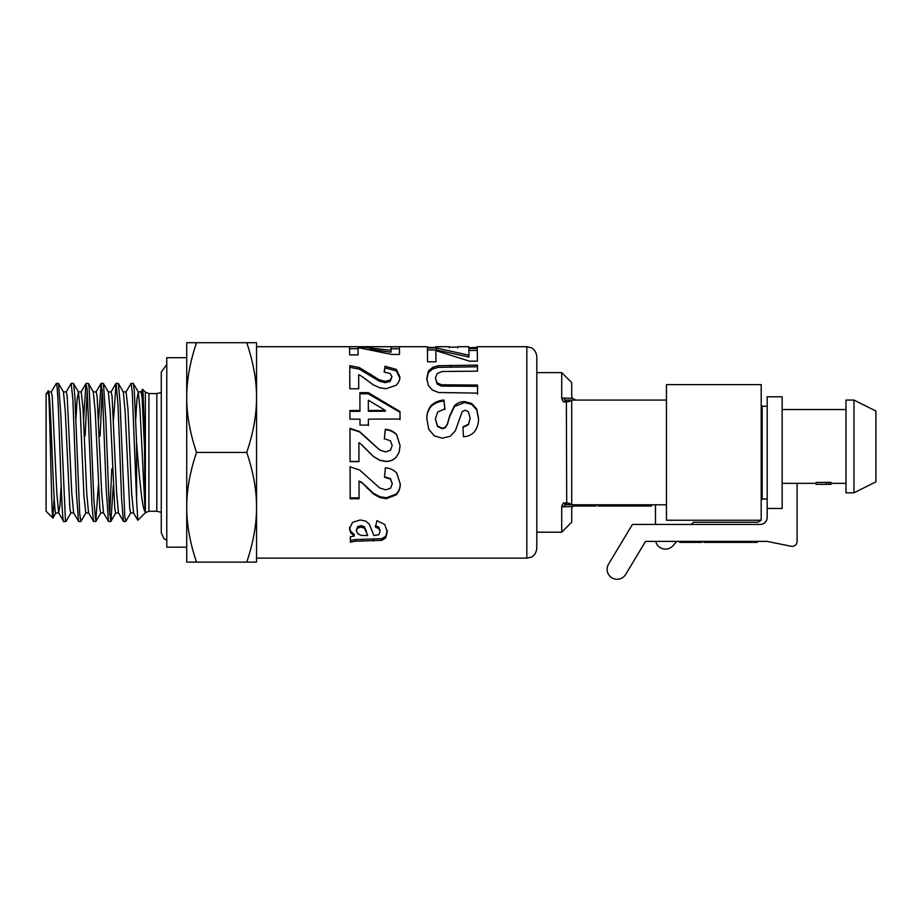 <?xml version="1.0" encoding="UTF-8"?>
<svg xmlns="http://www.w3.org/2000/svg" width="922" height="922" viewBox="0 0 922 922"><rect width="100%" height="100%" fill="white"/><g stroke="black" fill="none" stroke-linecap="round" stroke-linejoin="round"><path stroke-width="1.38" d="M130.809 512.805L125.715 521.495L124.781 516.274L120.033 402.13L118.373 383.483L123.329 392.046L125.162 411.88L129.737 508.541L130.647 512.943L133.517 512.943M135.753 419.545L136.94 399.261L138.288 392.034L140.006 409.737L145.157 511.848L144.258 425.653L143.083 393.394L142.472 389.349L141.873 395.261M138.208 391.896L141.078 391.896L142.092 397.359L145.157 460.931M113.314 485.295L110.894 521.368L109.349 509.751L105.788 418.277L103.414 383.471L108.37 392.034L110.202 411.857L114.777 508.529L115.688 512.955L118.558 512.943M126.084 391.896L127.951 408.895L131.604 492.947L133.598 512.943M93.249 391.896L95.243 411.846L99.806 508.541L100.729 512.943L103.587 512.943M108.289 391.896L111.159 391.896L112.069 396.31L116.645 492.993L118.477 512.805L123.421 521.368L125.715 521.495M85.769 512.943L88.639 512.943M75.915 419.545L77.102 399.261L78.451 392.046L80.283 411.904L83.937 495.944L85.804 512.943M93.329 391.896L96.199 391.896L97.11 396.322L101.685 492.993L103.518 512.816L108.519 521.449L110.755 521.495M70.971 512.805L66.015 521.356L65.416 520.192L60.656 412.341L58.535 383.471L63.491 392.034L65.312 411.834L69.888 508.529L70.81 512.943L73.679 512.943M81.217 391.896L83.061 408.895L86.726 492.959L88.547 512.805L93.502 521.356L95.796 521.495L93.906 500.946L89.157 387.655L88.454 383.483L86.184 383.356M48.151 391.527L46.1 393.579L46.1 511.272L52.9 518.06C51.252 520.446 49.558 367.578 47.783 393.717C50.468 369.422 53.153 515.882 55.85 512.943L58.708 512.943M48.44 391.896L51.309 391.896L52.231 396.31L56.807 492.947L58.628 512.805L59.976 505.59L61.163 485.295M63.411 391.896L66.28 391.896L67.191 396.322L71.766 493.016L73.599 512.816L78.716 521.495M65.877 521.495L63.722 521.495C61.255 525.817 58.789 381.892 56.323 383.391L51.159 392.034M58.535 383.471L56.219 383.46M58.628 512.805L63.722 521.483M80.802 521.495L78.681 521.495M85.93 512.816L80.848 521.495L79.661 513.254L74.913 397.578L73.725 384.174L73.357 383.356L71.201 383.356L72.896 400.079L76.457 493.466L78.543 521.368M66.107 392.046L71.201 383.368M87.244 390.26L85.147 435.968M83.602 419.545L85.965 383.61L87.152 389.142L91.9 503.7L93.502 521.356M103.414 383.471L101.132 383.356L102.584 395.907L106.145 487.819L108.462 521.379M102.204 390.26L100.106 435.968M98.354 485.295L95.796 521.495M98.573 419.556L101.132 383.356M118.373 383.483L116.091 383.356L118.028 404.942L121.589 498.906L123.421 521.368M109.683 514.58L111.769 468.883M113.533 419.556L116.091 383.356M526.831 558.144L531.21 557.13C531.084 557.337 536.166 555.228 536.8 548.175L536.8 356.676C536.166 349.622 531.084 347.513 531.21 347.721L526.831 346.707L526.831 558.144L256.547 558.144L256.547 507.273L256.547 562.132L246.739 562.132C253.32 542.678 256.581 524.388 256.547 507.273C256.581 490.158 253.32 471.88 246.739 452.425C253.32 432.971 256.581 414.681 256.547 397.566L256.547 507.273M435.956 361.781L427.554 361.793L427.428 348.02L436.509 348.009L468.941 355.224L468.872 348.493L477.308 348.493L477.412 361.182L469.598 361.193L435.864 350.602L435.956 361.781L435.864 350.602M426.886 418.842C426.667 413.748 428.119 409.276 431.219 405.415C434.7 402.234 438.941 400.436 443.943 400.033L444.923 408.757L437.685 412.065L435.391 418.911L437.477 425.929L442.295 428.315L445.303 427.289L447.447 423.786L449.602 416.11L454.5 405.657C457.197 403.018 460.527 401.646 464.527 401.554L471.661 403.444L476.732 409.022L478.495 418.139C478.737 423.094 477.389 427.635 474.415 431.796C471.465 434.919 467.8 436.567 463.443 436.728L462.971 426.863L468.491 424.166L470.162 418.069L468.33 411.65L465.23 410.186L462.21 411.581L455.353 430.781L450.293 436.221L442.364 438.204L434.32 435.876L428.742 429.283L426.886 418.842M379.945 529.896L379.945 531.395L378.93 528.686L375.404 527.073L376.937 520.688L384.705 524.434L387.263 531.821L385.776 537.791L381.938 540.315L355.212 541.26L350.372 542.182L350.337 536.835L354.279 536.062L350.694 532.766L349.484 528.779L352.492 522.428L360.133 519.973L365.596 521.08L369.284 524.134L373.906 535.567L378.781 534.714L379.945 531.683L378.93 527.246L375.404 525.667M358.082 354.889L349.68 354.901L349.553 346.718L358.635 346.718L391.066 350.245L390.997 346.787L399.433 346.787L399.537 354.44L391.723 354.451L357.99 347.571L358.082 354.889L357.99 347.571M359.983 419.153L349.945 419.187L349.922 410.544L359.949 410.509L359.891 392.668L368.258 392.645L399.998 411.523L400.021 419.037L368.385 419.13L368.397 425.065L359.995 425.088L359.983 419.153M361.666 482.886L359.015 481.019L359.073 498.733L350.187 498.756L350.095 466.832L359.638 470.036L379.818 488.026L385.673 489.859L390.582 488.234L392.288 483.727L390.467 479.152L384.474 477.193L385.408 467.846C389.914 468.122 393.694 469.863 396.748 473.067L400.217 483.935C400.344 488.107 399.03 491.726 396.276 494.803L386.387 498.664L379.968 497.592L373.583 494.111L361.666 482.31L359.015 481.019M361.551 444.588L358.9 442.652L358.958 461.599L350.072 461.634L349.98 428.35L359.522 431.508L379.703 449.982L385.557 451.941L390.467 450.213L392.173 445.464L390.352 440.728L384.359 438.722L385.292 429.341C389.799 429.606 393.579 431.335 396.633 434.55L400.102 445.683L399.065 452.425L396.149 457.277C393.44 460.043 390.144 461.461 386.272 461.519L379.852 460.332L373.468 456.54L361.551 444.588M361.32 376.061L358.67 374.724L358.727 388.773L349.841 388.796L349.749 365.654L359.292 367.544L379.472 379.899L385.327 381.328L390.237 380.06L391.942 376.672L390.121 373.433L384.128 372.096L385.062 366.241L396.402 369.422L399.871 376.821C399.998 379.91 398.673 382.757 395.918 385.373L386.041 388.715L379.622 387.77L373.237 384.797L361.32 376.061M438.192 365.734L477.435 365.112L477.469 371.174L442.122 371.485L437.224 373.502L435.391 378.089L437.155 382.814L441.465 384.797L477.527 385.062L477.561 393.106L438.676 392.53L432.406 390.087L428.327 385.454L426.782 378.32L428.396 371.001L432.672 367.394L438.192 365.734L438.192 367.371L477.435 366.76L477.458 371.174M435.818 347.433L427.416 347.433L427.382 346.707L256.547 346.707M477.216 347.317L477.25 346.707L477.285 347.317L468.768 347.848M457.785 347.133L457.715 347.836L457.785 347.133L449.383 347.133L449.314 347.836M426.782 379.726L428.396 372.534L432.672 368.996L438.192 367.371M435.391 378.089L437.155 384.128L441.465 386.076L477.527 386.33L477.561 394.224M432.672 368.996L432.672 367.394M428.396 372.534L428.396 371.001M477.527 386.33L477.527 385.062M441.465 386.076L441.465 384.797M437.155 384.128L437.155 382.814M477.435 366.76L477.435 365.112M384.359 372.108L385.062 367.866L396.402 370.99L399.871 378.25M349.749 367.29L359.292 369.146L379.472 381.27L385.327 382.676L390.237 381.42L391.942 376.672M358.67 374.724L358.716 388.773M396.402 370.99L396.402 369.422M385.062 367.866L385.062 366.241M390.237 381.42L390.237 380.06M385.327 382.676L385.327 381.328M379.472 381.27L379.472 379.899M359.292 369.146L359.292 367.544M367.083 450.339L361.551 444.738M399.065 452.425L396.149 457.197C393.44 459.905 390.144 461.288 386.272 461.346L379.852 460.182L373.468 456.459L369.077 452.425M384.359 438.976L385.292 429.779C389.799 430.032 393.579 431.738 396.633 434.884L400.102 445.81M349.98 428.799L359.522 431.899L379.703 450.028L385.557 451.953L390.467 450.247L392.173 445.464M358.958 461.426L350.072 461.449L350.049 452.425M358.9 442.652L358.923 452.425M400.217 483.335C400.344 487.438 399.03 490.988 396.276 494.008L386.387 497.788L379.968 496.739L373.583 493.328L361.666 482.31M392.288 483.727L390.467 478.645L384.474 476.72M359.073 497.857L350.187 497.88L350.095 466.567M373.583 493.328L373.583 494.111M379.968 496.739L379.968 497.592M386.387 497.788L386.387 498.664M396.276 494.008L396.276 494.803M350.187 497.88L350.187 498.756M368.385 419.13L368.397 425.572M359.891 393.798L368.258 393.775L399.998 412.295L400.021 419.671M349.922 411.327L359.949 411.304L359.949 410.509M368.327 400.229L368.351 411.281L385.396 411.235L385.396 410.44L368.327 400.229L368.351 410.486L385.396 410.44M399.998 412.295L399.998 411.523M368.258 393.775L368.258 392.645M368.351 411.281L368.351 410.486M390.997 348.781L399.433 348.781L399.526 354.44M369.71 349.184L391.066 352.181L391.066 350.245M349.553 348.712L358.635 348.712M399.433 348.781L399.433 346.787M358.635 347.629L358.635 346.718M354.279 536.062L354.279 534.483L350.694 531.245L349.484 527.338M387.263 530.323L385.776 536.178L381.938 538.655L355.212 539.577L350.372 540.488L350.348 536.835M367.682 535.578L364.524 526.911L361.147 525.632L357.678 526.669L356.226 530.703L357.943 533.93L361.113 535.359L367.682 535.578L364.524 528.341L361.147 527.038L357.678 528.099L356.226 530.703M378.93 527.246L378.93 528.686M350.694 531.245L350.694 532.766M350.372 540.488L350.372 542.182M355.212 539.577L355.212 541.26M362.231 539.324L362.231 540.995M381.938 538.655L381.938 540.315M385.776 536.178L385.776 537.791M357.678 526.669L357.678 528.099M361.147 525.632L361.147 527.038M364.524 526.911L364.524 528.341M426.886 419.475C426.667 414.474 428.119 410.094 431.219 406.302C434.7 403.179 438.941 401.427 443.943 401.024L444.923 409.575M462.971 427.347L468.491 424.696L470.162 418.069M435.391 418.911L437.477 426.425L442.295 428.765L445.303 427.773L447.447 424.327L449.602 416.79L454.5 406.533L464.527 402.511L471.661 404.366L476.732 409.841L478.495 418.795M431.219 406.302L431.219 405.415M476.732 409.841L476.732 409.022M471.661 404.366L471.661 403.444M464.527 402.511L464.527 401.554M454.5 406.533L454.5 405.657M443.943 401.024L443.943 400.033M468.872 350.464L477.308 350.452L477.412 361.182M427.428 349.98L436.509 349.98L468.941 357.056L468.941 355.224M477.308 350.452L477.308 348.493M436.509 349.98L436.509 348.009M133.436 512.805L137.827 520.273L136.606 500.266L136.606 442.998C139.291 476.236 142.115 509.175 145.157 511.848M137.827 520.273L145.376 512.724L148.903 511.272L148.903 393.579L145.376 392.115L145.376 512.724M148.903 393.579L156.809 393.579L156.809 511.272L148.903 511.272M52.9 518.06L54.133 497.961M196.524 342.719C189.967 362.081 186.705 380.371 186.728 397.566L186.728 342.719L256.547 342.719L256.547 397.566C256.581 380.452 253.32 362.173 246.739 342.719M196.524 452.425C189.967 471.799 186.705 490.078 186.728 507.273L186.728 397.566C186.705 414.773 189.967 433.052 196.524 452.425L246.739 452.425M196.524 562.132L186.728 562.132L186.728 507.273C186.705 524.48 189.967 542.758 196.524 562.132L246.739 562.132M125.957 392.034L131.085 383.356L132.272 392.288L136.606 500.266M136.606 442.998L134.278 390.432L133.333 383.471L131.074 383.356M186.728 397.566L186.728 357.678L166.778 357.678L166.778 547.172L186.728 547.172L186.728 507.273M575.697 504.783L572.378 506.57L571.709 508.771L571.709 522.244L561.729 532.213L561.729 506.351L563.561 506.812A3.988 3.239 -90 0 1 566.373 504.783L563.388 502.951L561.74 506.201M574.152 505.095L572.931 505.901M563.561 506.812L572.378 506.57M561.729 398.488L563.388 401.888L566.373 400.067A3.988 3.239 90 0 1 563.561 398.039L561.729 398.488L561.729 372.638L536.8 372.638M561.729 372.638L571.709 382.607L571.709 396.068L572.378 398.281L575.697 400.067L572.378 398.281L563.561 398.039M563.388 401.888L566.719 401.888A4.99 3.158 0 0 0 571.121 400.217L566.373 400.067L566.719 504.783L570.995 504.657M568.597 400.067L666.456 400.067M666.456 504.783L568.597 504.783M571.709 504.288L571.709 400.563M761.203 520.239L666.456 520.239L666.456 384.601L761.203 384.601L761.203 520.239L666.456 520.239L761.203 520.239L757.746 522.244L693.379 522.244L691.477 524.434L760.212 524.434A6.984 6.984 0 0 0 767.185 517.449L767.185 396.771L782.144 396.771L782.144 508.471L767.185 508.471M596.177 504.783L596.177 506.028L574.037 506.028L574.037 505.141M588.904 504.783L588.904 506.028M626.534 504.783L626.534 506.028L619.296 506.028L619.296 504.783M615.7 504.783L615.7 506.028L619.296 506.028M608.981 504.783L608.981 506.028L615.7 506.028M605.397 504.783L605.397 506.028L608.981 506.028M598.148 504.783L598.148 506.028L605.397 506.028M643.222 504.783L643.222 506.028L651.497 506.028L651.497 504.783M642.565 504.783L642.565 506.028L643.222 506.028M635.892 504.783L635.892 506.028L642.565 506.028M635.223 504.783L635.223 506.028L635.892 506.028M626.948 504.783L626.948 506.028L635.223 506.028M654.482 524.434L655.484 524.434L655.484 504.783M654.482 541.387L655.738 541.387A9.969 9.969 0 0 0 672.979 545.709L676.736 541.387L767.185 541.387L645.515 541.387L625.646 574.452A9.969 9.969 0 0 1 611.954 577.864A9.969 9.969 0 0 1 608.543 564.172L632.423 524.434L760.212 524.434A6.984 6.984 0 0 0 767.185 517.449M762.206 498.998L767.185 498.998M767.185 406.245L762.206 406.245M845.981 400.067L845.981 492.821L853.956 492.821L875.9 481.849L853.956 492.821L853.956 400.067L845.981 400.067L853.956 400.067L875.9 411.028L875.9 481.849M701.896 541.387L701.896 542.39L679.756 542.39L679.756 541.387M694.623 541.387L694.623 542.39M741.611 541.387L741.611 542.39L748.295 542.39L748.295 541.387M740.942 541.387L741.611 542.39M732.667 541.387L732.667 542.39L740.942 542.39M757.216 541.387L757.216 542.39L748.941 542.39L748.941 541.387M748.295 542.39L748.941 542.39M732.252 541.387L732.252 542.39L725.015 542.39L725.015 541.387M721.43 541.387L721.43 542.39L725.015 542.39M714.7 541.387L714.7 542.39L721.43 542.39M711.116 541.387L711.116 542.39L714.7 542.39M703.866 541.387L703.866 542.39L711.116 542.39M645.515 541.387L634.728 559.343M791.122 546.273L767.185 541.387L791.122 546.273A4.99 4.99 0 0 0 797.104 541.387L797.104 483.347L782.144 483.347M826.239 482.437L816.062 482.437L816.062 484.338L826.239 484.338L826.239 482.344L828.786 482.344L828.786 484.338L831.022 484.338L831.022 482.437L828.786 482.344M828.786 484.338L826.239 484.338M761.203 405.968L762.206 405.968L762.206 499.275L761.203 499.275M450.835 366.806L450.835 365.158M449.936 386.387L449.936 385.119M371.289 375.83L371.289 374.355M367.198 487.634L367.198 488.314M373.387 539.358L373.387 541.03M366.207 530.369L366.207 531.867M449.602 416.79L449.602 416.11M571.121 504.634A4.99 3.158 180 0 0 566.719 502.951L563.388 502.951M582.796 504.783L582.796 506.028M688.515 541.387L688.515 542.39M123.248 391.896L126.118 391.896M78.37 391.896L81.24 391.896M435.783 346.707L449.36 346.707M457.761 346.707L468.814 346.707M477.25 346.707L526.831 346.707M145.376 392.115L142.576 389.315M56.012 512.805L52.992 518.026M78.451 392.046L73.495 383.483M93.41 392.046L88.454 383.483M100.89 512.805L95.934 521.356M115.849 512.805L110.894 521.368M138.288 392.034L133.333 383.471M86.023 383.471L81.067 392.034M100.982 383.483L96.038 392.034M115.942 383.483L110.986 392.046M142.472 389.361L140.916 392.046M156.809 511.272L161.269 512.321M156.809 393.579L161.269 392.53M166.778 540.315L163.943 538.678L161.269 532.709L161.269 372.131L166.778 364.536M561.729 532.213L536.8 532.213M845.981 409.541L782.144 409.541M845.981 483.347L831.022 483.347M816.062 483.347L797.104 483.347"/></g></svg>
